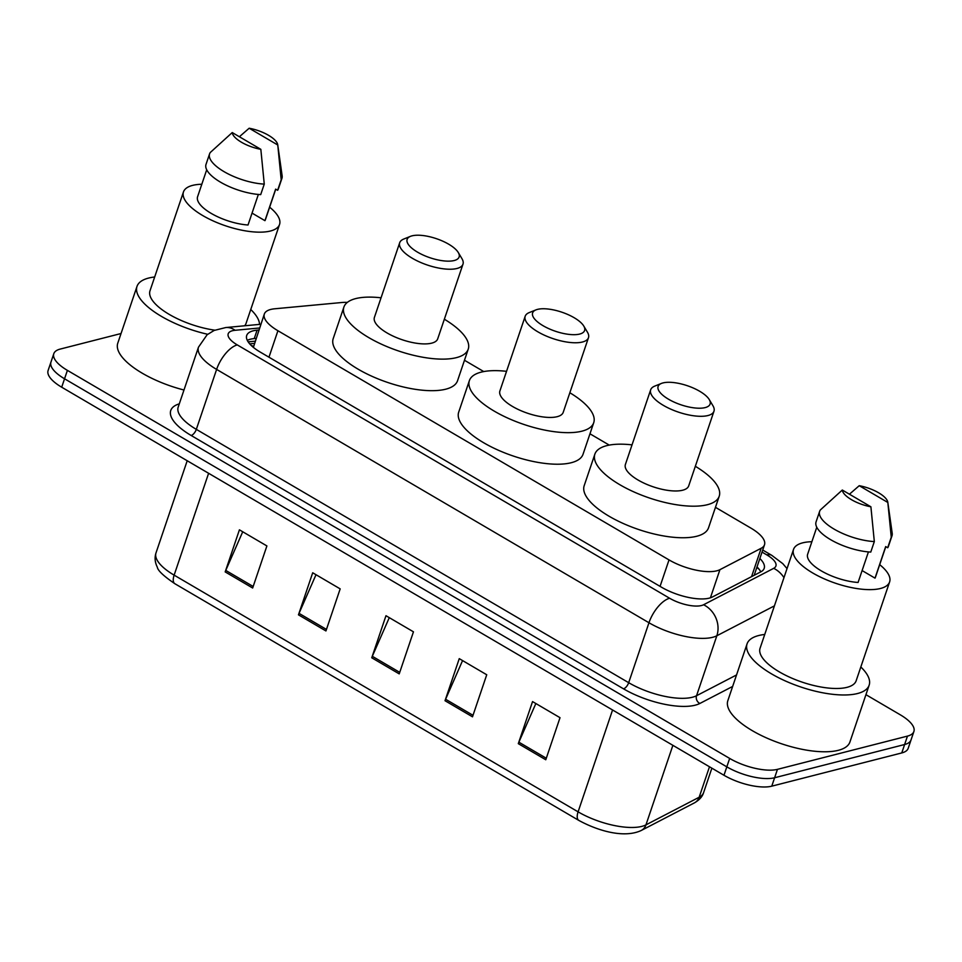 <?xml version="1.0" encoding="UTF-8"?>
<svg xmlns="http://www.w3.org/2000/svg" width="962" height="962" viewBox="0 0 962 962"><rect width="100%" height="100%" fill="white"/><g stroke="black" fill="none" stroke-linecap="round" stroke-linejoin="round"><path stroke-width="1.44" d="M347.342 302.393A35.798 13.119 18.7 0 0 341.787 302.513L274.699 308.79A35.798 13.119 18.7 0 0 270.755 309.439A35.798 13.119 18.7 0 0 264.322 314.069A35.798 13.119 18.7 0 0 277.922 330.736L669.023 559.908A35.798 13.119 18.7 0 0 719.925 569.672L761.182 548.256A35.798 13.119 18.7 0 0 764.501 544.769A35.798 13.119 18.7 0 0 750.901 528.102L715.463 507.335M264.322 314.069L253.343 347.462M609.247 445.105L589.971 433.802M483.754 371.572L464.478 360.269M258.922 330.002L257.082 330.182A35.798 13.119 18.7 0 0 253.138 330.832A35.798 13.119 18.7 0 0 246.705 335.461A35.798 13.119 18.7 0 0 260.305 352.128L661.507 587.217A35.798 13.119 18.7 0 0 712.409 596.981L760.87 571.813A35.798 13.119 18.7 0 0 764.201 568.338A35.798 13.119 18.7 0 0 759.86 558.501M247.282 340.344A35.798 13.119 -161.3 0 1 250.288 339.249A35.798 13.119 -161.3 0 1 254.233 338.6L256.084 338.42M865.932 694.672L900.3 714.814A35.798 13.119 -161.3 0 1 913.9 731.481A35.798 13.119 -161.3 0 1 907.467 736.11L777.464 769.347A35.798 13.119 -161.3 0 1 729.665 758.429L67.4 370.37A35.798 13.119 -161.3 0 1 53.8 353.703A35.798 13.119 -161.3 0 1 60.233 349.074L121.044 333.525M913.9 731.481L908.2 748.316A35.798 13.119 -161.3 0 1 901.767 752.933L771.764 786.17A35.798 13.119 -161.3 0 1 723.977 775.264L61.7 387.205L64.55 378.787A35.798 13.119 -161.3 0 1 50.95 362.121A35.798 13.119 -161.3 0 0 64.55 378.787L726.815 766.846L64.55 378.787L67.4 370.37M771.764 786.17L774.614 777.753A35.798 13.119 -161.3 0 1 726.815 766.846A35.798 13.119 -161.3 0 0 774.614 777.753L904.617 744.516L774.614 777.753L777.464 769.347M911.05 739.898A35.798 13.119 -161.3 0 1 904.617 744.516A35.798 13.119 -161.3 0 0 911.05 739.898M757.01 566.919A35.798 13.119 -161.3 0 1 760.774 571.861M545.779 759.764L560.016 717.688L532.539 701.587L518.302 743.662L545.779 759.764M535.846 703.535L518.879 742.183A9.548 4.365 120.4 0 0 518.302 743.662M472.498 716.822L486.736 674.759L459.259 658.645L445.021 700.721L472.498 716.822M462.566 660.593L445.598 699.242A9.548 4.365 120.4 0 0 445.021 700.721M252.657 588.01L266.895 545.935L239.418 529.834L225.18 571.909L252.657 588.01M242.725 531.77L225.757 570.418A9.548 4.365 120.4 0 0 225.18 571.909M325.938 630.952L340.175 588.876L312.698 572.775L298.46 614.838L325.938 630.952M316.005 574.711L299.038 613.359A9.548 4.365 120.4 0 0 298.46 614.838M399.218 673.881L413.456 631.818L385.978 615.716L371.741 657.78L399.218 673.881M389.285 617.652L372.318 656.3A9.548 4.365 120.4 0 0 371.741 657.78M61.7 387.205A35.798 13.119 -161.3 0 1 48.1 370.526L53.8 353.703M207.696 334.283A64.442 23.617 -161.3 0 1 137.001 286.399A64.442 23.617 -161.3 0 1 148.581 278.078A64.442 23.617 -161.3 0 1 154.666 276.996M183.982 390.007A64.442 23.617 -161.3 0 1 117.773 343.193L137.001 286.399M269.637 207.203A50.721 18.591 -161.3 0 1 279.545 224.459A50.721 18.591 -161.3 0 1 270.442 231.012A50.721 18.591 -161.3 0 1 213.552 221.104A50.721 18.591 -161.3 0 1 183.465 191.931A50.721 18.591 -161.3 0 1 192.58 185.389A50.721 18.591 -161.3 0 1 201.816 184.247M214.803 330.17A50.721 18.591 -161.3 0 1 150 290.801L183.465 191.931M277.741 144.793A23.87 8.742 -161.3 0 1 277.765 144.997L249.17 128.235A23.87 8.742 -161.3 0 1 277.741 144.793L282.131 175.757A38.191 13.997 -161.3 0 1 281.926 178.367A38.191 13.997 -161.3 0 1 281.193 179.774L277.633 190.284L275.637 189.117L264.947 220.671L252.044 213.107M275.745 189.177L265.416 219.673A35.798 13.119 -161.3 0 1 264.947 220.671M239.382 136.748L249.17 128.235M277.765 144.997L281.193 179.774M281.926 178.367L278.355 188.889A38.191 13.997 -161.3 0 1 277.633 190.284M258.357 194.456L248.028 225A35.798 13.119 -161.3 0 1 212.361 214.057A35.798 13.119 -161.3 0 1 197.595 196.717L206.71 169.781M279.545 224.459L246.08 323.328A50.721 18.591 -161.3 0 1 244.649 325.781M250.757 309.523A64.442 23.617 -161.3 0 1 259.548 324.386M260.834 149.326A23.87 8.742 -161.3 0 1 232.239 132.564L260.834 149.326L264.261 184.103A38.191 13.997 -161.3 0 1 225.745 172.619A38.191 13.997 -161.3 0 1 209.572 153.884A38.191 13.997 -161.3 0 1 210.305 152.477L232.239 132.564M264.261 184.103L260.702 194.613A38.191 13.997 -161.3 0 1 222.186 183.129A38.191 13.997 -161.3 0 1 206.012 164.394L209.572 153.884M454.184 260.534A27.453 10.065 -161.3 0 1 418.71 252.826A27.453 10.065 -161.3 0 1 410.485 236.339A27.453 10.065 -161.3 0 1 412.049 235.846A27.453 10.065 -161.3 0 1 437.746 239.141A27.453 10.065 -161.3 0 1 458.285 252.525A27.453 10.065 -161.3 0 1 454.184 260.534M458.285 252.525L461.976 258.718A33.417 12.241 -161.3 0 1 462.987 264.153A33.417 12.241 -161.3 0 1 456.986 268.47A33.417 12.241 -161.3 0 1 419.504 261.953A33.417 12.241 -161.3 0 1 399.687 242.737A33.417 12.241 -161.3 0 1 403.787 239.033L410.485 236.339M399.687 242.737L374.41 317.412A33.417 12.241 18.7 0 0 394.228 336.628A33.417 12.241 18.7 0 0 431.71 343.145A33.417 12.241 18.7 0 0 437.71 338.84L462.987 264.153M444.348 319.216A65.644 24.062 -161.3 0 1 468.229 349.17A65.644 24.062 -161.3 0 1 456.445 357.636A65.644 24.062 -161.3 0 1 382.828 344.817A65.644 24.062 -161.3 0 1 343.891 307.07A65.644 24.062 -161.3 0 1 355.675 298.605A65.644 24.062 -161.3 0 1 381.048 297.799M468.229 349.17L457.551 380.724A65.644 24.062 -161.3 0 1 445.755 389.189A65.644 24.062 -161.3 0 1 372.138 376.37A65.644 24.062 -161.3 0 1 333.201 338.624L343.891 307.07M579.677 334.067A27.453 10.065 -161.3 0 1 544.203 326.358A27.453 10.065 -161.3 0 1 535.978 309.872A27.453 10.065 -161.3 0 1 537.542 309.379A27.453 10.065 -161.3 0 1 563.239 312.674A27.453 10.065 -161.3 0 1 583.778 326.058A27.453 10.065 -161.3 0 1 579.677 334.067M583.778 326.058L587.469 332.251A33.417 12.241 -161.3 0 1 588.479 337.686A33.417 12.241 -161.3 0 1 582.479 342.003A33.417 12.241 -161.3 0 1 544.997 335.485A33.417 12.241 -161.3 0 1 525.18 316.27A33.417 12.241 -161.3 0 1 529.28 312.566L535.978 309.872M525.18 316.27L499.903 390.945A33.417 12.241 18.7 0 0 519.72 410.161A33.417 12.241 18.7 0 0 557.202 416.678A33.417 12.241 18.7 0 0 563.203 412.373L588.479 337.686M569.841 392.749A65.644 24.062 -161.3 0 1 593.722 422.703A65.644 24.062 -161.3 0 1 581.938 431.168A65.644 24.062 -161.3 0 1 508.321 418.35A65.644 24.062 -161.3 0 1 469.384 380.603A65.644 24.062 -161.3 0 1 481.168 372.138A65.644 24.062 -161.3 0 1 506.541 371.332M593.722 422.703L583.044 454.256A65.644 24.062 -161.3 0 1 571.248 462.722A65.644 24.062 -161.3 0 1 497.631 449.903A65.644 24.062 -161.3 0 1 458.694 412.157L469.384 380.603M705.17 407.599A27.453 10.065 -161.3 0 1 669.696 399.891A27.453 10.065 -161.3 0 1 661.471 383.405A27.453 10.065 -161.3 0 1 663.034 382.912A27.453 10.065 -161.3 0 1 688.732 386.207A27.453 10.065 -161.3 0 1 709.271 399.591A27.453 10.065 -161.3 0 1 705.17 407.599M709.271 399.591L712.962 405.784A33.417 12.241 -161.3 0 1 713.972 411.219A33.417 12.241 -161.3 0 1 707.972 415.536A33.417 12.241 -161.3 0 1 670.49 409.018A33.417 12.241 -161.3 0 1 650.673 389.802A33.417 12.241 -161.3 0 1 654.773 386.099L661.471 383.405M650.673 389.802L625.396 464.478A33.417 12.241 18.7 0 0 645.213 483.694A33.417 12.241 18.7 0 0 682.695 490.211A33.417 12.241 18.7 0 0 688.696 485.906L713.972 411.219M695.334 466.293A65.644 24.062 -161.3 0 1 719.215 496.236A65.644 24.062 -161.3 0 1 707.431 504.701A65.644 24.062 -161.3 0 1 633.814 491.883A65.644 24.062 -161.3 0 1 594.877 454.136A65.644 24.062 -161.3 0 1 606.661 445.671A65.644 24.062 -161.3 0 1 632.034 444.865M719.215 496.236L708.537 527.789A65.644 24.062 -161.3 0 1 696.741 536.255A65.644 24.062 -161.3 0 1 623.123 523.436A65.644 24.062 -161.3 0 1 584.187 485.69L594.877 454.136M860.822 666.991A64.442 23.617 -161.3 0 1 869.143 685.197A64.442 23.617 -161.3 0 1 857.563 693.518A64.442 23.617 -161.3 0 1 785.293 680.928A64.442 23.617 -161.3 0 1 747.065 643.867A64.442 23.617 -161.3 0 1 758.633 635.545A64.442 23.617 -161.3 0 1 764.73 634.463M869.143 685.197L849.927 741.991A64.442 23.617 -161.3 0 1 838.347 750.312A64.442 23.617 -161.3 0 1 766.065 737.722A64.442 23.617 -161.3 0 1 727.837 700.661L747.065 643.867M879.701 564.67A50.721 18.591 -161.3 0 1 889.609 581.926A50.721 18.591 -161.3 0 1 880.495 588.479A50.721 18.591 -161.3 0 1 823.616 578.571A50.721 18.591 -161.3 0 1 793.53 549.398A50.721 18.591 -161.3 0 1 802.633 542.857A50.721 18.591 -161.3 0 1 811.88 541.714M889.609 581.926L856.144 680.795A50.721 18.591 -161.3 0 1 847.029 687.337A50.721 18.591 -161.3 0 1 790.151 677.428A50.721 18.591 -161.3 0 1 760.064 648.268L793.53 549.398M887.806 502.26A23.87 8.742 -161.3 0 1 887.83 502.465L859.222 485.702A23.87 8.742 -161.3 0 1 887.806 502.26L892.195 533.225A38.191 13.997 -161.3 0 1 891.978 535.834A38.191 13.997 -161.3 0 1 891.257 537.241L887.698 547.751L885.689 546.584L875.011 578.138L862.108 570.574M885.798 546.644L875.48 577.14A35.798 13.119 -161.3 0 1 875.011 578.138M849.446 494.215L859.222 485.702M887.83 502.465L891.257 537.241M891.978 535.834L888.419 546.356A38.191 13.997 -161.3 0 1 887.698 547.751M868.421 551.923L858.08 582.467A35.798 13.119 -161.3 0 1 822.414 571.524A35.798 13.119 -161.3 0 1 807.659 554.184L816.774 527.248M870.899 506.794A23.87 8.742 -161.3 0 1 842.303 490.031L870.899 506.794L874.326 541.57A38.191 13.997 -161.3 0 1 835.81 530.086A38.191 13.997 -161.3 0 1 819.636 511.351A38.191 13.997 -161.3 0 1 820.358 509.944L842.303 490.031M874.326 541.57L870.766 552.08A38.191 13.997 -161.3 0 1 832.25 540.596A38.191 13.997 -161.3 0 1 816.077 521.861L819.636 511.351M253.415 346.356A35.798 25.746 -95.3 0 0 251.226 345.466M268.963 357.203L277.922 330.736M751.562 576.647L761.182 548.256M710.413 597.811L719.925 569.672M660.064 586.375L669.023 559.908M259.608 327.982L235.125 330.279A23.87 8.742 18.7 0 0 232.503 330.712A23.87 8.742 18.7 0 0 237.277 344.913L669.636 598.256A23.87 8.742 18.7 0 0 701.49 605.519A23.87 8.742 18.7 0 0 703.571 604.761L773.688 568.338A23.87 8.742 18.7 0 0 766.834 554.906L762.024 552.092M774.41 605.868L716.846 635.762A47.739 17.496 -161.3 0 1 712.698 637.289A47.739 17.496 -161.3 0 1 648.965 622.751L216.618 369.408A47.739 17.496 -161.3 0 1 198.485 347.174L178.186 407.13A47.739 17.496 18.7 0 0 196.32 429.365L628.679 682.695A47.739 17.496 18.7 0 0 692.399 697.246A47.739 17.496 18.7 0 0 696.548 695.718L736.543 674.951M732.647 686.447L699.867 703.462A53.704 19.685 -161.3 0 1 623.508 688.828L191.161 435.485A5.964 2.73 120.4 0 0 196.32 429.365L216.618 369.408A23.87 10.907 -59.6 0 1 237.277 344.913M699.867 703.462A5.964 5.231 62.6 0 1 696.548 695.718L716.846 635.762A23.87 20.948 -117.4 0 0 703.571 604.761M191.161 435.485A53.704 19.685 -161.3 0 1 179.305 403.848M729.665 758.429L723.977 775.264M907.467 736.11L901.767 752.933M669.636 598.256A23.87 10.907 -59.6 0 0 648.965 622.751L628.679 682.695A5.964 2.73 120.4 0 1 623.508 688.828M783.958 577.645A23.87 20.948 -117.4 0 0 773.688 568.338M766.834 554.906A23.87 10.907 -59.6 0 1 771.789 555.351L762.722 550.036M235.125 330.279A23.87 17.16 -95.3 0 0 225.781 327.549L260.87 324.266M248.136 341.847L255.146 341.185M756.962 567.496L758.296 568.277M254.233 338.6L257.082 330.182M694.48 802.837L641.269 830.471A11.929 10.474 -117.4 0 0 645.959 824.867L699.17 797.233A47.739 17.496 18.7 0 0 703.607 792.592C702.452 796.56 699.41 799.975 694.48 802.837A11.929 10.474 -117.4 0 0 699.17 797.233L709.487 766.774M641.269 830.471C624.542 838.359 598.653 831.24 578.835 820.418A11.929 5.447 -59.6 0 1 578.09 811.844A47.739 17.496 18.7 0 0 645.959 824.867L672.883 745.334M208.61 473.28L174.134 575.144A11.929 5.447 120.4 0 0 174.868 583.718C163.636 576.058 157.78 570.538 157.299 567.135C154.918 562.349 154.485 557.611 156 552.922A47.739 17.496 18.7 0 0 174.134 575.144L578.09 811.844L612.566 709.992M399.735 672.366L372.318 656.3M326.455 629.425L299.038 613.359M253.174 586.483L225.757 570.418M473.015 715.307L445.598 699.242M546.296 758.248L518.879 742.183M254.389 343.422L249.687 343.867M759.186 569.36L756.841 567.4M754.172 575.288L764.501 544.769M225.781 327.549L214.141 330.447L207.095 334.764L198.485 347.174M787.024 568.602L782.779 563.636L771.789 555.351M578.835 820.418L174.868 583.718M703.607 792.592L711.868 768.169M156 552.922L187.205 460.738"/></g></svg>
